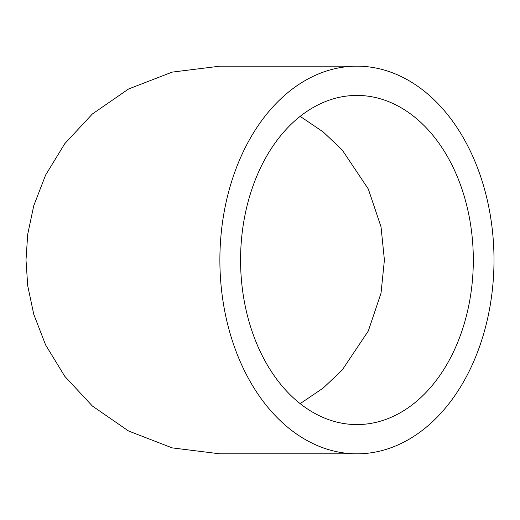 <?xml version="1.0" encoding="UTF-8"?>
<svg xmlns="http://www.w3.org/2000/svg" width="520" height="520" viewBox="0 0 520 520"><rect width="100%" height="100%" fill="white"/><g stroke="black" fill="none" stroke-linecap="round" stroke-linejoin="round"><path stroke-width="0.78" d="M300.151 403.644L323.147 388.102L342.173 370.078L368.303 330.993L381.024 293.176L384.404 260L381.024 226.824L368.303 189.007L342.173 149.923L323.147 131.898L300.151 116.356M240.572 260A164.573 116.37 -90 0 1 356.941 95.427A164.573 116.37 -90 0 1 473.31 260A164.573 116.37 -90 0 1 356.941 424.574A164.573 116.37 -90 0 1 240.572 260M356.941 453.83L219.83 453.83L172.12 447.87L128.615 431.028L92.378 406.036L64.766 376.298L45.604 344.935L33.755 314.275L27.716 285.727L26 260L27.716 234.273L33.755 205.725L45.604 175.065L64.766 143.702L92.378 113.965L128.615 88.972L172.12 72.13L219.83 66.17L356.941 66.17A193.83 137.059 90 0 0 219.882 260A193.83 137.059 90 0 0 356.941 453.83A193.83 137.059 90 0 0 494 260A193.83 137.059 90 0 0 356.941 66.17"/></g></svg>
